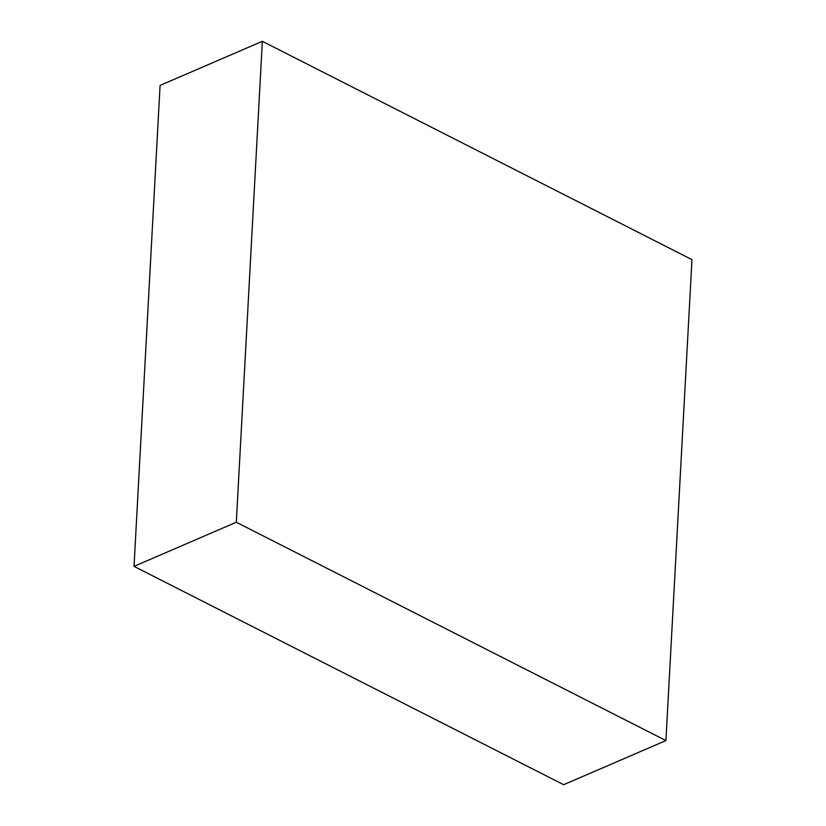 <?xml version="1.0" encoding="UTF-8"?>
<svg xmlns="http://www.w3.org/2000/svg" width="826" height="826" viewBox="0 0 826 826"><rect width="100%" height="100%" fill="white"/><g stroke="black" fill="none" stroke-linecap="round" stroke-linejoin="round"><path stroke-width="1.24" d="M134.029 566.357L563.652 784.7L665.921 740.581L236.308 522.239L262.348 41.3L160.079 85.419L134.029 566.357L236.308 522.239M665.921 740.581L691.971 259.643L262.348 41.3"/></g></svg>
